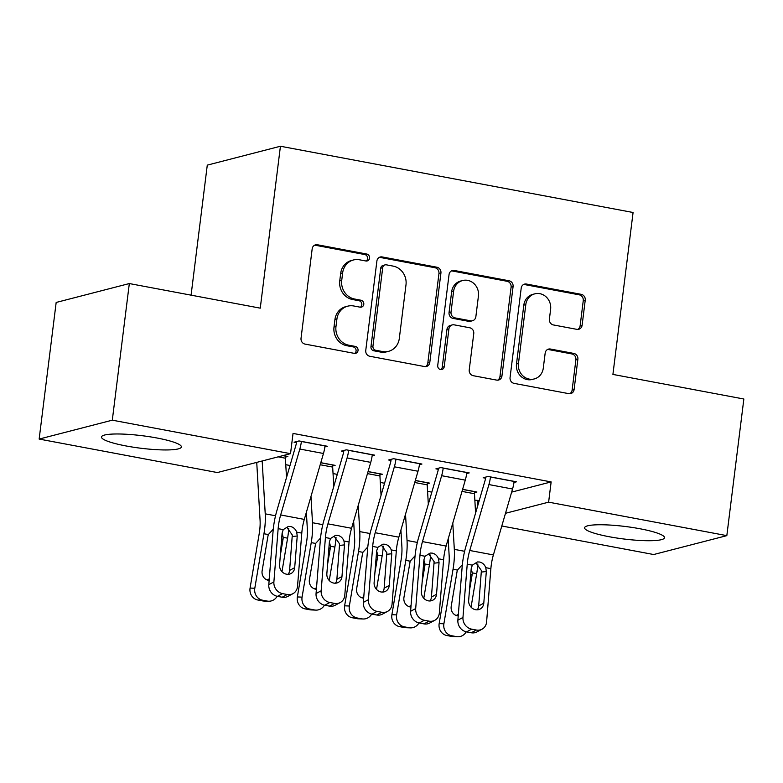 <?xml version="1.0" encoding="UTF-8"?>
<svg xmlns="http://www.w3.org/2000/svg" width="783" height="783" viewBox="0 0 783 783"><rect width="100%" height="100%" fill="white"/><g stroke="black" fill="none" stroke-linecap="round" stroke-linejoin="round"><path stroke-width="1.17" d="M369.547 258.116A3.543 3.259 75.5 0 0 366.728 254.035L317.428 244.766A5.07 4.659 75.5 0 0 312.172 248.867L301.034 338.266A5.07 4.659 75.5 0 0 305.057 344.099L354.356 353.368A3.543 3.259 75.5 0 0 358.037 350.5A3.543 3.259 75.5 0 0 355.218 346.409L348.846 345.215A16.218 14.897 75.5 0 1 335.976 326.531L336.905 319.082A16.218 14.897 75.5 0 1 347.691 306.173A16.218 14.897 75.5 0 1 353.73 305.977L360.111 307.171A3.543 3.259 75.5 0 0 363.792 304.303A3.543 3.259 75.5 0 0 360.973 300.222L354.591 299.018A16.218 14.897 75.5 0 1 341.731 280.343L342.651 272.885A16.218 14.897 75.5 0 1 353.446 259.976A16.218 14.897 75.5 0 1 359.485 259.79L365.867 260.984A3.543 3.259 75.5 0 0 369.547 258.116M366.15 261.023A3.543 3.259 75.5 0 0 364.751 254.544L315.451 245.275A5.07 4.659 75.5 0 0 314.58 245.206M354.64 353.407A3.543 3.259 75.5 0 0 353.241 346.918L346.869 345.724L348.846 345.215M360.395 307.21A3.543 3.259 75.5 0 0 358.996 300.731L352.614 299.537L354.591 299.018M609.125 536.717A40.266 6.303 7.1 0 1 584.588 527.762A40.266 6.303 7.1 0 1 639.975 528.76A40.266 6.303 7.1 0 1 664.513 537.715A40.266 6.303 7.1 0 1 609.125 536.717M126.014 445.948A40.266 6.303 7.1 0 1 101.477 436.992A40.266 6.303 7.1 0 1 156.854 437.981A40.266 6.303 7.1 0 1 181.392 446.946A40.266 6.303 7.1 0 1 126.014 445.948M576.856 329.349A5.07 4.659 75.5 0 0 582.112 325.248L585.234 300.173A5.07 4.659 75.5 0 0 581.211 294.33L526.46 284.043A5.07 4.659 75.5 0 0 521.204 288.134L510.066 377.533A5.07 4.659 75.5 0 0 514.088 383.376L568.84 393.663A5.07 4.659 75.5 0 0 574.096 389.572L577.874 359.27A5.07 4.659 75.5 0 0 573.851 353.436L550.42 349.032A5.07 4.659 75.5 0 0 545.164 353.123L543.285 368.147A13.556 12.45 75.5 0 1 534.27 378.943A13.556 12.45 75.5 0 1 518.463 363.488L525.794 304.626A13.556 12.45 75.5 0 1 534.818 293.84A13.556 12.45 75.5 0 1 550.615 309.295L549.402 319.102A5.07 4.659 75.5 0 0 553.415 324.945L576.856 329.349M511.651 492.115L551.144 481.917L293.038 433.42L290.522 453.66L217.361 472.55L39.15 439.067L112.302 420.177L290.522 453.66M551.144 481.917L548.619 502.157L726.83 535.641L653.678 554.53L501.795 525.99M39.15 439.067L56.17 302.453L129.322 283.554L260.259 308.159L280.431 146.245L633.075 212.496L612.913 374.421L743.85 399.017L726.83 535.641M129.322 283.554L112.302 420.177M440.927 273.052A5.07 4.659 75.5 0 0 436.904 267.218L382.153 256.932A5.07 4.659 75.5 0 0 376.897 261.023L365.759 350.422A5.07 4.659 75.5 0 0 369.782 356.265L424.533 366.552A5.07 4.659 75.5 0 0 429.798 362.451L440.927 273.052L438.95 273.57A5.07 4.659 75.5 0 0 434.927 267.727L380.176 257.441A5.07 4.659 75.5 0 0 379.315 257.362M454.306 270.487L509.058 280.774A5.07 4.659 75.5 0 1 513.08 286.617L501.942 376.016A5.07 4.659 75.5 0 1 496.686 380.107L473.255 375.703A5.07 4.659 75.5 0 1 469.232 369.87L473.754 333.607A5.07 4.659 75.5 0 0 469.731 327.774L454.189 324.847A5.07 4.659 75.5 0 0 448.923 328.948L444.225 366.689A3.543 3.259 75.5 0 1 441.866 369.517A3.543 3.259 75.5 0 1 437.726 365.475L449.05 274.579A5.07 4.659 75.5 0 1 454.306 270.487L452.329 270.996L507.081 281.283L509.058 280.774M280.431 146.245L207.28 165.135L191.081 295.162M466.697 473.558L469.213 472.912L440.849 467.588L435.906 468.86L438.265 469.301M415.333 480.439L429.661 483.131L427.205 483.767M372.16 455.794L374.666 455.148L346.301 449.824L341.359 451.096L343.727 451.546M320.795 462.675L335.124 465.366L332.658 466.002M474.85 500.22L479.255 500.474M285.766 464.691L290.013 465.494M333.039 473.568L337.287 474.371M380.313 482.455L384.561 483.248M427.577 491.332L431.834 492.135M283.064 455.579L287.85 456.479L285.394 457.115M324.886 446.917L327.392 446.271L299.028 440.937L294.085 442.219L296.454 442.659M368.069 471.552L382.398 474.244L379.931 474.88M419.424 464.681L421.939 464.035L393.575 458.701L388.632 459.983L390.991 460.424M462.606 489.316L476.935 492.008L474.478 492.644M513.971 482.445L516.477 481.799L488.112 476.465L483.17 477.747L485.538 478.188M505.495 513.296L548.619 502.157M477.982 500.807L477.101 507.893M353.446 259.976L351.469 260.485A16.218 14.897 75.5 0 0 340.674 273.404L342.651 272.885M352.614 299.537A16.218 14.897 75.5 0 1 339.753 280.852L340.674 273.404M347.691 306.173L345.714 306.682A16.218 14.897 75.5 0 0 334.928 319.591L336.905 319.082M346.869 345.724A16.218 14.897 75.5 0 1 333.998 327.04L334.928 319.591M425.404 366.63A5.07 4.659 75.5 0 0 427.821 362.969L438.95 273.57M386.391 264.84A3.543 3.259 75.5 0 0 382.711 267.708L372.943 346.184A3.543 3.259 75.5 0 0 375.752 350.265L382.486 351.528A16.218 14.897 75.5 0 0 388.515 351.342A16.218 14.897 75.5 0 0 399.31 338.432L405.995 284.787A16.218 14.897 75.5 0 0 393.125 266.103L386.391 264.84M385.07 264.889L383.093 265.398A3.543 3.259 75.5 0 0 380.734 268.217L382.711 267.708M388.515 351.342L386.538 351.851A16.218 14.897 75.5 0 1 380.509 352.047L373.775 350.774A3.543 3.259 75.5 0 1 370.966 346.693L380.734 268.217M497.557 380.186A5.07 4.659 75.5 0 0 499.965 376.525L511.103 287.126A5.07 4.659 75.5 0 0 507.081 281.283M452.3 324.906L450.323 325.425A5.07 4.659 75.5 0 0 446.946 329.457L442.248 367.198L444.225 366.689M440.829 369.596A3.543 3.259 75.5 0 0 442.248 367.198M478.433 295.984A13.556 12.45 75.5 0 0 462.636 280.529A13.556 12.45 75.5 0 0 453.611 291.325L451.028 312.055A5.07 4.659 75.5 0 0 455.05 317.898L470.593 320.815A5.07 4.659 75.5 0 0 475.858 316.724L478.433 295.984M462.636 280.529L460.658 281.038A13.556 12.45 75.5 0 0 451.634 291.834L453.611 291.325M472.482 320.756L470.505 321.265A5.07 4.659 75.5 0 1 468.616 321.324L453.073 318.407A5.07 4.659 75.5 0 1 449.05 312.574L451.634 291.834M452.329 270.996A5.07 4.659 75.5 0 0 451.468 270.918M534.818 293.84L532.841 294.349A13.556 12.45 75.5 0 0 523.817 305.145L525.794 304.626M534.27 378.943L532.293 379.452A13.556 12.45 75.5 0 1 516.486 363.997L523.817 305.145M569.711 393.741A5.07 4.659 75.5 0 0 572.119 390.081L575.896 359.779A5.07 4.659 75.5 0 0 571.874 353.945L548.443 349.541A5.07 4.659 75.5 0 0 547.571 349.463M577.717 329.418A5.07 4.659 75.5 0 0 580.134 325.757L583.257 300.682A5.07 4.659 75.5 0 0 579.234 294.839L524.483 284.552A5.07 4.659 75.5 0 0 523.621 284.474M256.736 462.381L260.073 520.284A25.81 9.376 100.6 0 1 259.232 533.546L250.08 588.062L254.808 588.248A10.326 9.602 92.3 0 0 262.55 600.199L257.822 600.003A10.326 9.602 -87.7 0 1 250.08 588.062M262.178 460.981L265.222 513.834A38.719 14.065 100.6 0 1 263.959 533.742L254.808 588.248M285.492 456.039L285.472 456.137A5.158 1.879 -79.4 0 0 285.394 458.202L286.509 477.552M288.761 528.417A38.719 14.065 100.6 0 1 287.596 538.175L281.978 571.639M269.127 580.409A8.261 7.683 -87.7 0 1 268.334 580.301A8.261 7.683 -87.7 0 1 262.139 570.738L267.962 536.071L268.354 534.564L272.768 529.7M282.105 533.243L283.211 537.353L283.084 538.919L281.596 539.516M267.277 601.08A10.326 9.602 92.3 0 0 268.569 601.227L263.842 601.041A10.326 9.602 -87.7 0 1 262.55 600.894L267.277 601.08L262.55 600.199M268.569 601.227A10.326 9.602 92.3 0 0 277.162 596.294M280.334 555.313L283.084 538.919M262.55 600.894L257.822 600.003M267.023 579.919A8.261 7.683 92.3 0 0 269.254 578.803M325.033 445.821L325.014 445.928A18.068 6.567 100.6 0 1 323.467 453.484L304.303 519.403A25.81 9.376 -79.4 0 0 301.788 533.106L297.52 586.35A10.326 9.23 61.8 0 1 292.94 593.68A10.326 9.23 61.8 0 1 287.263 594.512L282.536 593.622L277.446 596.352L282.174 597.233L287.263 594.512M296.591 441.573L296.444 442.757A5.158 1.879 100.6 0 1 295.994 444.92L276.83 510.839A38.719 14.065 -79.4 0 0 273.061 531.393L268.794 584.637L273.884 581.916A10.326 9.23 61.8 0 0 282.536 593.622M301.396 441.387L301.386 441.485A18.068 6.567 100.6 0 1 299.83 449.041L280.666 514.96A25.81 9.376 -79.4 0 0 278.151 528.662L273.884 581.916M288.173 574.311A8.261 7.39 61.8 0 0 289.602 570.396L292.304 535.004L286.911 527.39M277.446 596.352A10.326 9.23 -118.2 0 1 268.794 584.637M292.94 593.68L287.85 596.401A10.326 9.23 -118.2 0 1 282.174 597.233M296.698 532.146L297.237 535.993L294.692 567.675A8.261 7.39 -118.2 0 1 291.031 573.528A8.261 7.39 -118.2 0 1 286.5 574.193A8.261 7.39 -118.2 0 1 279.57 564.827L282.105 533.154L283.24 529.621L288.379 526.411L290.464 526.489C293.429 527.184 295.504 529.073 296.698 532.146L301.788 533.106M306.368 512.278L307.347 529.161A25.81 9.376 100.6 0 1 306.505 542.433L297.354 596.94L302.081 597.135A10.326 9.602 92.3 0 0 309.823 609.076L305.096 608.89A10.326 9.602 -87.7 0 1 297.354 596.94M310.978 496.432L312.495 522.721A38.719 14.065 100.6 0 1 311.233 542.619L302.081 597.135M332.755 464.916L332.746 465.024A5.158 1.879 -79.4 0 0 332.667 467.089L333.783 486.439M336.034 537.304A38.719 14.065 100.6 0 1 334.87 547.063L329.251 580.526M316.401 589.286A8.261 7.683 -87.7 0 1 315.608 589.178A8.261 7.683 -87.7 0 1 309.412 579.626L315.618 543.441L320.041 538.577M329.369 542.13L330.485 546.24L330.357 547.797L328.87 548.394M314.551 609.967A10.326 9.602 92.3 0 0 315.843 610.114L311.115 609.918A10.326 9.602 -87.7 0 1 309.823 609.771L314.551 609.967L309.823 609.076M315.843 610.114A10.326 9.602 92.3 0 0 324.436 605.171M327.607 564.191L330.357 547.797M309.823 609.771L305.096 608.89M314.286 588.806A8.261 7.683 92.3 0 0 316.528 587.681M353.642 521.165L354.621 538.038A25.81 9.376 100.6 0 1 353.779 551.31L344.618 605.827L349.355 606.013A10.326 9.602 92.3 0 0 357.097 617.963L352.37 617.767A10.326 9.602 -87.7 0 1 344.618 605.827M358.252 505.319L359.769 531.598A38.719 14.065 100.6 0 1 358.506 551.506L349.355 606.013M380.029 473.803L380.019 473.901A5.158 1.879 -79.4 0 0 379.931 475.966L381.057 495.316M383.308 546.182A38.719 14.065 100.6 0 1 382.143 555.94L376.525 589.403M363.674 598.163A8.261 7.683 -87.7 0 1 362.881 598.065A8.261 7.683 -87.7 0 1 356.676 588.503L362.5 553.835L362.891 552.328L367.315 547.464M376.643 551.007L377.758 555.118L377.631 556.684L376.143 557.281M361.824 618.844A10.326 9.602 92.3 0 0 363.116 618.991L358.389 618.805A10.326 9.602 -87.7 0 1 357.097 618.658L361.824 618.844L357.097 617.963M363.116 618.991A10.326 9.602 92.3 0 0 371.7 614.058M374.871 573.078L377.631 556.684M357.097 618.658L352.37 617.767M361.56 597.683A8.261 7.683 92.3 0 0 363.801 596.568M372.307 454.708L372.287 454.806A18.068 6.567 100.6 0 1 370.731 462.371L351.577 528.28A25.81 9.376 -79.4 0 0 349.061 541.983L344.794 595.237A10.326 9.23 61.8 0 1 340.214 602.558A10.326 9.23 61.8 0 1 334.537 603.39L329.809 602.509L324.72 605.23L329.447 606.12L334.537 603.39M343.854 450.45L343.708 451.644A5.158 1.879 100.6 0 1 343.267 453.807L324.103 519.716A38.719 14.065 -79.4 0 0 320.325 540.27L316.058 593.524L321.157 590.793A10.326 9.23 61.8 0 0 329.809 602.509M348.67 450.264L348.65 450.362A18.068 6.567 100.6 0 1 347.104 457.928L327.94 523.847A25.81 9.376 -79.4 0 0 325.425 537.539L321.157 590.793M335.447 583.198A8.261 7.39 61.8 0 0 336.876 579.283L339.577 543.891L334.184 536.267M324.72 605.23A10.326 9.23 -118.2 0 1 316.058 593.524M340.214 602.558L335.114 605.288A10.326 9.23 -118.2 0 1 329.447 606.12M343.962 541.024L344.51 544.88L341.965 576.552A8.261 7.39 -118.2 0 1 338.305 582.415A8.261 7.39 -118.2 0 1 333.764 583.081A8.261 7.39 -118.2 0 1 326.844 573.714L329.379 542.032L330.514 538.498L335.653 535.288L337.737 535.366C340.703 536.061 342.778 537.95 343.962 541.024L349.061 541.983M419.571 463.585L419.561 463.693A18.068 6.567 100.6 0 1 418.005 471.249L398.841 537.167A25.81 9.376 -79.4 0 0 396.325 550.87L392.058 604.114A10.326 9.23 61.8 0 1 387.477 611.445A10.326 9.23 61.8 0 1 381.81 612.277L377.083 611.386L371.994 614.117L376.721 614.998L381.81 612.277M391.128 459.337L390.981 460.521A5.158 1.879 100.6 0 1 390.541 462.684L371.377 528.603A38.719 14.065 -79.4 0 0 367.599 549.157L363.332 602.401L368.421 599.68A10.326 9.23 61.8 0 0 377.083 611.386M395.934 459.151L395.924 459.249A18.068 6.567 100.6 0 1 394.368 466.805L375.214 532.724A25.81 9.376 -79.4 0 0 372.688 546.426L368.421 599.68M382.721 592.075A8.261 7.39 61.8 0 0 384.15 588.16L386.851 552.769L381.458 545.144M371.994 614.117A10.326 9.23 -118.2 0 1 363.332 602.401M387.477 611.445L382.388 614.166A10.326 9.23 -118.2 0 1 376.721 614.998M391.236 549.911L391.774 553.757L389.239 585.439A8.261 7.39 -118.2 0 1 385.579 591.292A8.261 7.39 -118.2 0 1 381.037 591.958A8.261 7.39 -118.2 0 1 374.117 582.591L376.652 550.919L377.788 547.386L382.916 544.175L385.011 544.254C387.967 544.948 390.042 546.828 391.236 549.911L396.325 550.87M400.916 530.042L401.894 546.925A25.81 9.376 100.6 0 1 401.053 560.197L391.892 614.704L396.619 614.9A10.326 9.602 92.3 0 0 404.371 626.84L399.643 626.654A10.326 9.602 -87.7 0 1 391.892 614.704M405.525 514.196L407.043 540.485A38.719 14.065 100.6 0 1 405.78 560.383L396.619 614.9M427.303 482.68L427.293 482.788A5.158 1.879 -79.4 0 0 427.205 484.853L428.321 504.203M430.581 555.059A38.719 14.065 100.6 0 1 429.417 564.827L423.789 598.29M410.948 607.05A8.261 7.683 -87.7 0 1 410.145 606.942A8.261 7.683 -87.7 0 1 403.95 597.39L410.165 561.205L414.589 556.341M423.916 559.894L424.905 565.561L423.417 566.158M409.098 627.731A10.326 9.602 92.3 0 0 410.39 627.878L405.663 627.682A10.326 9.602 -87.7 0 1 404.371 627.535L409.098 627.731L404.371 626.84M410.39 627.878A10.326 9.602 92.3 0 0 418.974 622.935M422.145 581.955L424.905 565.561M404.371 627.535L399.643 626.654M408.834 606.571A8.261 7.683 92.3 0 0 411.075 605.445M448.189 538.929L449.158 555.803A25.81 9.376 100.6 0 1 448.316 569.075L439.165 623.591L443.892 623.777A10.326 9.602 92.3 0 0 451.644 635.727L446.907 635.532A10.326 9.602 -87.7 0 1 439.165 623.591M452.789 523.083L454.316 549.363A38.719 14.065 100.6 0 1 453.044 569.261L443.892 623.777M474.576 491.567L474.557 491.665A5.158 1.879 -79.4 0 0 474.478 493.73L475.594 513.08M477.845 563.946A38.719 14.065 100.6 0 1 476.681 573.704L471.063 607.168M458.212 615.927A8.261 7.683 -87.7 0 1 457.419 615.83A8.261 7.683 -87.7 0 1 451.223 606.267L457.047 571.6L457.438 570.093L461.862 565.228M471.19 568.771L472.296 572.882L472.169 574.448L470.681 575.045M456.372 636.608A10.326 9.602 92.3 0 0 457.663 636.755L452.926 636.569A10.326 9.602 -87.7 0 1 451.634 636.422L456.372 636.608L451.644 635.727M457.663 636.755A10.326 9.602 92.3 0 0 466.247 631.822M469.418 590.842L472.169 574.448M451.634 636.422L446.907 635.532M456.107 615.448A8.261 7.683 92.3 0 0 458.349 614.332M466.844 472.472L466.834 472.57A18.068 6.567 100.6 0 1 465.278 480.136L446.114 546.045A25.81 9.376 -79.4 0 0 443.599 559.747L439.332 613.001A10.326 9.23 61.8 0 1 434.751 620.322A10.326 9.23 61.8 0 1 429.084 621.154L424.357 620.273L419.267 622.994L423.995 623.885L429.084 621.154M438.402 468.214L438.255 469.409A5.158 1.879 100.6 0 1 437.814 471.572L418.651 537.481A38.719 14.065 -79.4 0 0 414.873 558.034L410.605 611.288L415.695 608.557A10.326 9.23 61.8 0 0 424.357 620.273M443.207 468.028L443.198 468.126A18.068 6.567 100.6 0 1 441.641 475.692L422.477 541.611A25.81 9.376 -79.4 0 0 419.962 555.304L415.695 608.557M429.994 600.962A8.261 7.39 61.8 0 0 431.423 597.047L434.125 561.656L428.732 554.031M419.267 622.994A10.326 9.23 -118.2 0 1 410.605 611.288M434.751 620.322L429.661 623.053A10.326 9.23 -118.2 0 1 423.995 623.885M438.509 558.788L439.048 562.644L436.513 594.317A8.261 7.39 -118.2 0 1 432.842 600.179A8.261 7.39 -118.2 0 1 428.311 600.845A8.261 7.39 -118.2 0 1 421.381 591.478L423.926 559.796L425.052 556.263L430.19 553.052L432.285 553.131C435.24 553.826 437.315 555.715 438.509 558.788L443.599 559.747M514.118 481.349L514.108 481.457A18.068 6.567 100.6 0 1 512.552 489.013L493.388 554.932A25.81 9.376 -79.4 0 0 490.872 568.634L486.605 621.878A10.326 9.23 61.8 0 1 482.025 629.209A10.326 9.23 61.8 0 1 476.358 630.041L471.63 629.15L466.531 631.881L471.258 632.762L476.358 630.041M485.675 477.101L485.529 478.286A5.158 1.879 100.6 0 1 485.078 480.449L465.924 546.368A38.719 14.065 -79.4 0 0 462.146 566.912L457.879 620.165L462.968 617.435A10.326 9.23 61.8 0 0 471.63 629.15M490.481 476.916L490.471 477.013A18.068 6.567 100.6 0 1 488.915 484.569L469.751 550.488A25.81 9.376 -79.4 0 0 467.236 564.191L462.968 617.435M477.258 609.84A8.261 7.39 61.8 0 0 478.687 605.925L481.388 570.533L476.005 562.908M466.531 631.881A10.326 9.23 -118.2 0 1 457.879 620.165M482.025 629.209L476.935 631.93A10.326 9.23 -118.2 0 1 471.258 632.762M485.783 567.675L486.321 571.521L483.786 603.194A8.261 7.39 -118.2 0 1 480.116 609.057A8.261 7.39 -118.2 0 1 475.584 609.722A8.261 7.39 -118.2 0 1 468.655 600.355L471.19 568.683L472.325 565.15L477.464 561.94L479.558 562.018C482.514 562.713 484.589 564.592 485.783 567.675L490.872 568.634M364.751 254.544L366.728 254.035M353.241 346.918L355.218 346.409M358.996 300.731L360.973 300.222M339.753 280.852L341.731 280.343M333.998 327.04L335.976 326.531M315.451 245.275L317.428 244.766M427.821 362.969L429.798 362.451M380.176 257.441L382.153 256.932M434.927 267.727L436.904 267.218M370.966 346.693L372.943 346.184M373.775 350.774L375.752 350.265M380.509 352.047L382.486 351.528M511.103 287.126L513.08 286.617M499.965 376.525L501.942 376.016M446.946 329.457L448.923 328.948M449.05 312.574L451.028 312.055M453.073 318.407L455.05 317.898M468.616 321.324L470.593 320.815M516.486 363.997L518.463 363.488M548.443 349.541L550.42 349.032M571.874 353.945L573.851 353.436M575.896 359.779L577.874 359.27M572.119 390.081L574.096 389.572M524.483 284.552L526.46 284.043M579.234 294.839L581.211 294.33M583.257 300.682L585.234 300.173M580.134 325.757L582.112 325.248M287.596 538.175L283.211 537.353M275.538 515.772L265.222 513.834M268.354 534.564L263.959 533.742M285.472 456.137L282.839 455.637M285.394 458.202L278.171 456.851M301.386 441.485L325.014 445.928M278.151 528.662L283.24 529.621M280.666 514.96L304.303 519.403M299.83 449.041L323.467 453.484M289.602 570.396L294.692 567.675M297.237 535.993L292.323 536.531M334.87 547.063L330.485 546.24M322.802 524.659L312.495 522.721M315.618 543.441L311.233 542.619M332.746 465.024L320.766 462.773M332.667 467.089L320.188 464.74M382.143 555.94L377.758 555.118M370.075 533.536L359.769 531.598M362.891 552.328L358.506 551.506M380.019 473.901L368.039 471.65M379.931 475.966L367.462 473.627M348.65 450.362L372.287 454.806M325.425 537.539L330.514 538.498M327.94 523.847L351.577 528.28M347.104 457.928L370.731 462.371M336.876 579.283L341.965 576.552M344.51 544.88L339.587 545.418M395.924 459.249L419.561 463.693M372.688 546.426L377.788 547.386M375.214 532.724L398.841 537.167M394.368 466.805L418.005 471.249M384.15 588.16L389.239 585.439M391.774 553.757L386.861 554.295M429.417 564.827L425.022 564.005M417.349 542.423L407.043 540.485M410.165 561.205L405.78 560.383M427.293 482.788L415.313 480.537M427.205 484.853L414.736 482.504M476.681 573.704L472.296 572.882M464.622 551.301L454.316 549.363M457.438 570.093L453.044 569.261M474.557 491.665L462.577 489.414M474.478 493.73L462.009 491.391M443.198 468.126L466.834 472.57M419.962 555.304L425.052 556.263M422.477 541.611L446.114 546.045M441.641 475.692L465.278 480.136M431.423 597.047L436.513 594.317M439.048 562.644L434.134 563.173M490.471 477.013L514.108 481.457M467.236 564.191L472.325 565.15M469.751 550.488L493.388 554.932M488.915 484.569L512.552 489.013M478.687 605.925L483.786 603.194M486.321 571.521L481.408 572.06"/></g></svg>
